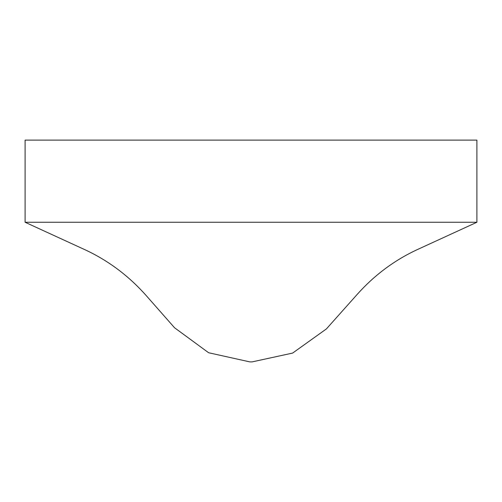 <?xml version="1.0" encoding="UTF-8"?>
<svg xmlns="http://www.w3.org/2000/svg" width="502" height="502" viewBox="0 0 502 502"><rect width="100%" height="100%" fill="white"/><g stroke="black" fill="none" stroke-linecap="round" stroke-linejoin="round"><path stroke-width="0.75" d="M476.9 140.102L476.9 222.248L25.1 222.248L25.1 140.102L476.9 140.102M476.9 222.254L416.993 249.745C394.145 260.406 374.166 275.341 357.06 294.548L326.407 328.917L292.641 353.069L252.079 361.898L249.87 361.898L208.619 352.743L174.533 327.743L146.233 295.603C128.713 275.855 108.313 260.576 85.033 249.758L25.1 222.254"/></g></svg>
